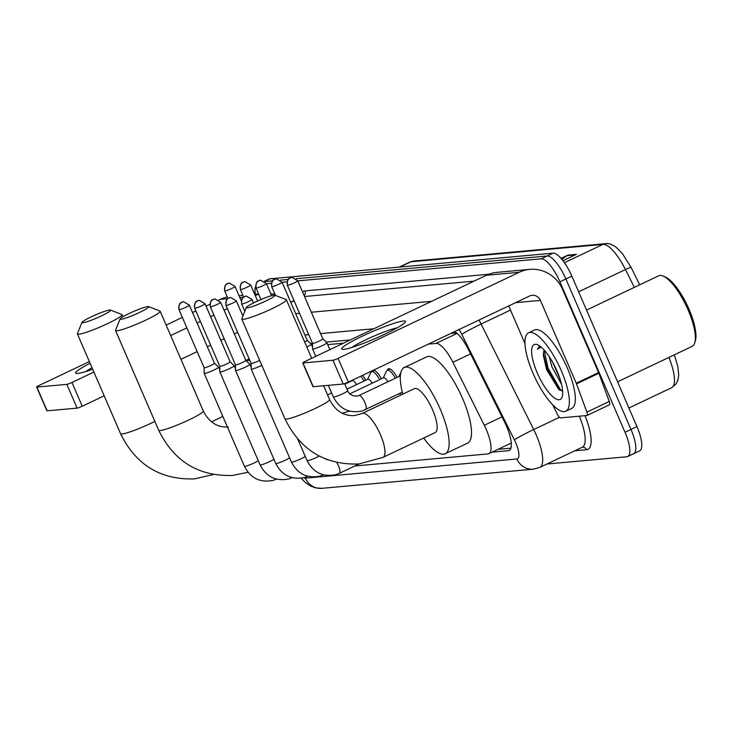 <?xml version="1.0" encoding="UTF-8"?>
<svg xmlns="http://www.w3.org/2000/svg" width="732" height="732" viewBox="0 0 732 732"><rect width="100%" height="100%" fill="white"/><g stroke="black" fill="none" stroke-linecap="round" stroke-linejoin="round"><path stroke-width="1.1" d="M362.615 375.342A13.881 4.291 64.6 0 1 365.771 380.228M371.7 371.646A13.881 4.291 64.6 0 1 372.002 370.877M373.613 370.118A13.881 4.291 64.6 0 1 381.436 378.81M387.365 370.227A13.881 4.291 64.6 0 1 388.344 368.809A13.881 4.291 64.6 0 1 397.11 377.392M403.286 368.132A13.881 4.291 64.6 0 1 404.009 367.382A13.881 4.291 64.6 0 1 404.814 367.263M456.53 332.941L450.738 333.463M343.464 343.189L327.707 344.616M312.527 345.989L312.042 346.035M354.864 465.973L488.006 453.904A26.032 8.043 -115.4 0 0 488.903 453.666A26.032 8.043 -115.4 0 0 484.3 425.274L452.898 362.285A26.032 8.043 -115.4 0 0 436.043 343.418L428.33 344.113M249.758 360.29L246.053 360.629M401.145 392.764A13.881 4.291 64.6 0 1 400.267 393.889A13.881 4.291 64.6 0 1 398.839 393.862M255.322 294.246A26.032 8.043 64.6 0 1 255.596 286.532M297.759 280.878L541.14 258.826A26.032 8.043 64.6 0 1 559.907 281.811L625.009 432.246A26.032 8.043 64.6 0 1 627.699 456.53A26.032 8.043 64.6 0 1 626.802 456.768L546.987 464.006M266.43 283.714L271.343 283.266M282.095 282.296L287.008 281.847M541.14 258.826L547.106 255.99L296.213 278.718L547.106 255.99A26.032 8.043 64.6 0 1 565.873 278.974L630.975 429.419A26.032 8.043 64.6 0 1 633.665 453.694A26.032 8.043 64.6 0 1 632.768 453.941M264.883 281.564L272.478 280.868L264.883 281.564M280.548 280.136L288.143 279.45L280.548 280.136M492.05 452.166L508.301 450.692A26.032 8.043 -115.4 0 0 509.198 450.455A26.032 8.043 -115.4 0 0 504.595 422.062L468.48 349.631A26.032 8.043 -115.4 0 0 454.636 331.614M350.289 339.941L326.252 342.118M312.5 343.326A5.636 0.604 -23.4 0 0 312.509 343.354L310.578 343.537M510.918 448.167L498.016 449.338M264.462 281.234L269.083 279.048A26.032 8.043 64.6 0 1 269.971 278.81L553.072 253.153L547.106 255.99A26.032 8.043 64.6 0 1 565.873 278.974L630.975 429.419A26.032 8.043 64.6 0 1 633.665 453.694L627.699 456.53M605.62 243.665C608.191 243.042 611.668 244.213 616.042 247.169L622.273 253.4L631.021 267.308L639.741 284.803L631.021 267.308A8.674 0.503 153.5 0 0 631.021 267.308A8.674 0.503 153.5 0 0 625.448 269.55A34.715 10.724 -115.4 0 0 602.976 244.387L410.936 261.791A8.674 8.198 -95.2 0 1 413.58 261.059L605.62 243.665A8.674 8.198 84.8 0 0 602.976 244.387L564.436 262.697M553.072 253.153A26.032 8.043 64.6 0 1 571.838 276.138L636.941 426.582A26.032 8.043 64.6 0 1 639.622 450.866L633.665 453.694M561.069 258.369L567.959 255.102L576.441 254.333L562.99 260.72M561.892 259.338L566.961 255.688A6.945 6.561 -95.2 0 1 567.959 255.102M92.662 369.212A34.715 3.733 156.6 0 1 77.638 373.466A34.715 3.733 156.6 0 1 76.439 373.476A34.715 3.733 156.6 0 1 90.1 363.292M92.049 367.775A27.77 2.992 -23.4 0 0 85.809 371.517M227.313 296.991A34.715 32.803 84.8 0 0 220.314 299.361L218.886 300.038M275.122 294.584A34.715 32.803 84.8 0 0 270.73 293.651M258.735 294.346A34.715 32.803 84.8 0 0 255.23 295.472M209.855 304.329L206.049 306.132M195.856 310.981L192.543 312.555M182.35 317.395L166.146 325.1M89.368 361.581L39.171 385.435A4.337 0.467 -23.4 0 0 36.6 387.027A4.337 0.467 -23.4 0 0 36.856 387.082L47.132 410.835A4.337 0.467 156.6 0 1 46.875 410.78L36.6 387.027M66.832 384.364A4.337 0.467 -23.4 0 0 71.974 382.461L82.249 406.214A4.337 0.467 156.6 0 1 77.116 408.117L66.832 384.364L36.856 387.082M227.396 308.611L224.084 310.185M213.89 315.025L210.578 316.599M200.385 321.449L197.073 323.022M186.88 327.863L170.675 335.558M93.897 372.048L71.974 382.461M77.116 408.117L47.132 410.835M82.249 406.214L104.173 395.802M180.95 359.311L197.155 351.616M207.348 346.776L210.66 345.202M220.854 340.353L224.166 338.779M234.359 333.938L237.671 332.365M82.872 322.766A15.619 1.684 -23.4 0 0 99.955 316.59A15.619 1.684 -23.4 0 0 110.468 310.057A15.619 1.684 -23.4 0 0 109.699 310.02A15.619 1.684 -23.4 0 0 94.135 315.501A15.619 1.684 -23.4 0 0 81.966 322.391A15.619 1.684 -23.4 0 0 82.872 322.766M110.468 310.057L121.768 314.458A24.302 2.617 156.6 0 1 122.015 314.659A24.302 2.617 156.6 0 1 104.246 325.164A24.302 2.617 156.6 0 1 78.836 334.231A24.302 2.617 156.6 0 1 77.409 333.957A24.302 2.617 156.6 0 1 77.427 333.646L81.966 322.391M120.99 319.317A15.619 1.684 -23.4 0 0 138.083 313.14A15.619 1.684 -23.4 0 0 148.587 306.607A15.619 1.684 -23.4 0 0 147.827 306.562A15.619 1.684 -23.4 0 0 132.263 312.042A15.619 1.684 -23.4 0 0 120.085 318.942A15.619 1.684 -23.4 0 0 120.99 319.317M148.587 306.607L159.887 310.999A24.302 2.617 156.6 0 1 160.134 311.21A24.302 2.617 156.6 0 1 142.374 321.705A24.302 2.617 156.6 0 1 116.964 330.773A24.302 2.617 156.6 0 1 115.537 330.507A24.302 2.617 156.6 0 1 115.555 330.187L120.085 318.942M247.242 307.87A15.619 1.684 -23.4 0 0 264.334 301.703A15.619 1.684 -23.4 0 0 274.839 295.161A15.619 1.684 -23.4 0 0 274.079 295.124A15.619 1.684 -23.4 0 0 258.506 300.605A15.619 1.684 -23.4 0 0 246.336 307.495A15.619 1.684 -23.4 0 0 247.242 307.87M274.839 295.161L286.139 299.562A24.302 2.617 156.6 0 1 286.386 299.763A24.302 2.617 156.6 0 1 268.617 310.267A24.302 2.617 156.6 0 1 243.207 319.335A24.302 2.617 156.6 0 1 241.78 319.07A24.302 2.617 156.6 0 1 241.807 318.749L246.336 307.495M435.147 432.585A24.302 7.512 -115.4 0 0 432.639 409.92A24.302 7.512 -115.4 0 0 414.294 388.692L362.111 413.488A24.302 7.512 -115.4 0 1 362.944 413.269A24.302 7.512 -115.4 0 1 380.457 434.717A24.302 7.512 -115.4 0 1 382.973 457.381L435.147 432.585M402.829 394.145A47.726 14.75 64.6 0 1 404.238 367.528A47.726 14.75 64.6 0 1 440.28 409.234A47.726 14.75 64.6 0 1 445.202 453.748A47.726 14.75 64.6 0 1 423.682 438.038M404.238 367.528L426.6 356.905A47.726 14.75 64.6 0 1 462.642 398.601A47.726 14.75 64.6 0 1 467.574 443.125L445.202 453.748M204.127 367.711A5.636 0.604 -23.4 0 0 204.127 367.738L204.191 373.311A7.814 0.842 -23.4 0 0 204.201 373.347A7.814 0.842 -23.4 0 0 204.658 373.43A7.814 0.842 -23.4 0 0 213.909 370.017A7.814 0.842 -23.4 0 0 218.529 367.144A7.814 0.842 -23.4 0 0 218.511 367.116L214.476 363.246A5.636 0.604 -23.4 0 0 214.467 363.228M179.313 309.682A5.636 0.604 -23.4 0 1 178.983 309.618L204.127 367.738A5.636 0.604 -23.4 0 0 204.466 367.793A5.636 0.604 -23.4 0 0 211.145 365.332A5.636 0.604 -23.4 0 0 214.485 363.255L189.332 305.134L183.65 301.758A5.636 5.334 -95.2 0 0 181.929 302.234A5.636 5.334 84.8 0 0 179.313 309.682A5.636 0.604 -23.4 0 0 185.214 307.577A5.636 0.604 -23.4 0 0 189.332 305.134M219.792 366.284A5.636 0.604 -23.4 0 0 219.801 366.311L219.856 371.893A7.814 0.842 -23.4 0 0 219.865 371.929A7.814 0.842 -23.4 0 0 220.323 372.012A7.814 0.842 -23.4 0 0 229.574 368.599A7.814 0.842 -23.4 0 0 234.203 365.726A7.814 0.842 -23.4 0 0 234.176 365.689L230.15 361.818A5.636 0.604 -23.4 0 0 230.141 361.809M194.977 308.263A5.636 0.604 -23.4 0 1 194.648 308.199L219.801 366.311A5.636 0.604 -23.4 0 0 220.131 366.375A5.636 0.604 -23.4 0 0 226.81 363.905A5.636 0.604 -23.4 0 0 230.15 361.837L205.006 303.716L199.314 300.34A5.636 5.334 -95.2 0 0 197.603 300.806A5.636 5.334 84.8 0 0 194.977 308.263A5.636 0.604 -23.4 0 0 200.879 306.159A5.636 0.604 -23.4 0 0 205.006 303.716M235.466 364.865A5.636 0.604 -23.4 0 0 235.466 364.893L235.521 370.465A7.814 0.842 -23.4 0 0 235.53 370.511A7.814 0.842 -23.4 0 0 235.988 370.593A7.814 0.842 -23.4 0 0 245.247 367.171A7.814 0.842 -23.4 0 0 249.868 364.307A7.814 0.842 -23.4 0 0 249.841 364.271L245.815 360.4A5.636 0.604 -23.4 0 0 245.806 360.391M210.651 306.836A5.636 0.604 -23.4 0 1 210.322 306.781L235.466 364.893A5.636 0.604 -23.4 0 0 235.796 364.957A5.636 0.604 -23.4 0 0 242.484 362.486A5.636 0.604 -23.4 0 0 245.824 360.418L220.671 302.298L214.988 298.921A5.636 5.334 -95.2 0 0 213.268 299.388A5.636 5.334 84.8 0 0 210.651 306.836A5.636 0.604 -23.4 0 0 216.544 304.732A5.636 0.604 -23.4 0 0 220.671 302.298M305.271 456.42A7.814 0.842 -23.4 0 1 298.784 459.778A7.814 0.842 -23.4 0 1 292.059 462.112A7.814 0.842 -23.4 0 1 291.885 462.13A7.814 0.842 -23.4 0 1 291.428 462.048L251.204 369.084A7.814 0.842 -23.4 0 0 251.204 369.084A7.814 0.842 -23.4 0 0 251.662 369.175A7.814 0.842 -23.4 0 0 260.912 365.753A7.814 0.842 -23.4 0 0 261.8 365.323M251.131 363.447A5.636 0.604 -23.4 0 0 251.131 363.475A5.636 0.604 -23.4 0 0 251.469 363.539A5.636 0.604 -23.4 0 0 258.149 361.068A5.636 0.604 -23.4 0 0 259.64 360.327M344.818 384.163L352.165 380.677A7.814 2.416 64.6 0 1 356.575 384.602M360.821 376.193A13.02 4.026 64.6 0 1 364.033 381.061M346.986 389.159L367.83 379.249A7.814 2.416 64.6 0 1 372.24 383.184M367.555 379.377L370.84 372.497A13.02 4.026 64.6 0 1 371.554 371.719A13.02 4.026 64.6 0 1 379.698 379.633M306.809 346.959A7.814 0.842 -23.4 0 0 311.237 344.177A7.814 0.842 -23.4 0 0 311.219 344.15L307.184 340.279A5.636 0.604 -23.4 0 1 307.193 340.288A5.636 0.604 -23.4 0 1 304.649 341.972M349.786 393.853L383.495 377.831A7.814 2.416 64.6 0 1 387.914 381.765M383.229 377.959L386.505 371.069A13.02 4.026 64.6 0 1 387.228 370.3A13.02 4.026 64.6 0 1 395.372 378.215M322.281 345.632A7.814 0.842 -23.4 0 0 326.902 342.759A7.814 0.842 -23.4 0 0 326.884 342.732L322.858 338.861A5.636 0.604 -23.4 0 0 322.839 338.852A5.636 0.604 -23.4 0 1 319.518 340.947A5.636 0.604 -23.4 0 1 312.839 343.418A5.636 0.604 -23.4 0 1 312.509 343.354L312.564 348.926A7.814 0.842 -23.4 0 0 312.573 348.963A7.814 0.842 -23.4 0 0 322.281 345.632M358.817 395.591A7.814 2.416 64.6 0 1 358.909 395.545L399.169 376.413A7.814 2.416 64.6 0 1 400.312 376.587M343.765 349.347A34.715 3.733 156.6 0 1 342.567 349.365A34.715 3.733 156.6 0 1 364.188 335.302A34.715 3.733 156.6 0 1 403.396 321.009A34.715 3.733 156.6 0 1 405.153 322.281A34.715 3.733 156.6 0 1 377.09 337.727A34.715 3.733 156.6 0 1 343.765 349.347M397.311 327.771A27.77 2.992 -23.4 0 0 373.979 336.098A27.77 2.992 -23.4 0 0 351.936 347.407M576.505 383.888A4.337 1.345 -115.4 0 0 576.23 383.193L598.593 372.57A4.337 1.345 64.6 0 1 598.868 373.256L576.505 383.888L586.881 412.107A4.337 1.345 -115.4 0 1 587.055 415.465A4.337 1.345 -115.4 0 1 586.908 415.502L560.465 417.899A4.337 1.345 -115.4 0 1 557.656 414.751L552.678 404.778M598.593 372.57L562.771 289.781A34.715 32.803 84.8 0 0 529.822 269.376A34.715 32.803 84.8 0 0 519.244 272.277L338.102 358.351L348.386 382.104L529.529 296.03A8.674 8.198 -95.2 0 1 532.164 295.307A8.674 8.198 -95.2 0 1 540.408 300.404L576.23 383.193M598.868 373.256L609.244 401.475A4.337 1.345 64.6 0 1 609.417 404.833A4.337 1.345 64.6 0 1 609.271 404.878M529.822 269.376L497.01 272.35A34.715 32.803 84.8 0 0 486.441 275.25L305.299 361.324A4.337 0.467 -23.4 0 0 302.728 362.916A4.337 0.467 -23.4 0 0 302.984 362.962L313.259 386.716A4.337 0.467 156.6 0 1 313.003 386.67L302.728 362.916M348.386 382.104A4.337 0.467 156.6 0 1 343.244 384.007L332.959 360.245L302.984 362.962M332.959 360.245A4.337 0.467 -23.4 0 0 338.102 358.351M343.244 384.007L313.259 386.716M508.703 305.921L524.972 343.518M586.524 310.084L658.617 275.827A39.052 12.069 64.6 0 1 663.073 276.055L665.104 276.906A37.314 11.529 64.6 0 1 689.032 309.288A37.314 11.529 64.6 0 1 695.4 340.655L694.769 342.777A39.052 12.069 64.6 0 1 692.143 346.373L617.561 381.811M663.073 276.055A39.052 12.069 64.6 0 1 688.107 309.947A39.052 12.069 64.6 0 1 694.769 342.777M561.307 370.74A43.389 13.405 64.6 0 1 565.781 411.219A43.389 13.405 64.6 0 1 533.024 373.311A43.389 13.405 64.6 0 1 528.541 332.831A43.389 13.405 64.6 0 1 561.307 370.74M528.541 332.831L534.506 330.004A43.389 13.405 64.6 0 1 567.263 367.912A43.389 13.405 64.6 0 1 571.747 408.383L565.781 411.219M540.198 346.318L539.255 346.565L537.434 349.155L541.149 347.078M544.306 350.18L543.556 352.54A21.695 6.707 64.6 0 1 544.178 350.042M543.556 352.54L543.345 355.386L546.539 369.495L558.763 389.47L562.661 391.199M537.261 372.927A30.369 9.388 64.6 0 1 537.59 344.772A30.369 9.388 64.6 0 1 557.061 371.133A30.369 9.388 64.6 0 1 562.249 396.662A30.369 9.388 64.6 0 1 537.261 372.927M552.45 361.855L559.989 378.819M549.256 356.658L551.983 367.016L561.536 384.263M543.409 353.574L547.188 368.708L559.706 390.193M544.215 350.363L548.122 368.26L560.209 389.314L562.35 391.227M539.447 346.483L537.434 349.155M249.209 359.028L245.979 360.565M457.097 333.417L436.043 343.418M470.603 353.876L452.898 362.285M501.996 416.856L484.3 425.274M303.661 477.74A17.358 5.362 -115.4 0 0 305.336 478.142L516.884 458.973A17.358 5.362 -115.4 0 0 515.685 442.622A17.358 5.362 -115.4 0 0 514.413 439.877L461.81 334.387A17.358 5.362 -115.4 0 0 459.055 329.51M301.181 478.216L305.262 482.415L310.624 486.085L315.547 487.896L321.815 488.336A17.358 16.397 -95.2 0 1 305.336 478.142M479.002 320.04A34.715 10.724 64.6 0 1 481.098 324.047L533.701 429.538A34.715 10.724 64.6 0 1 536.254 435.028A34.715 10.724 64.6 0 1 539.832 467.4L582.324 447.215A34.715 10.724 -115.4 0 0 579.314 416.188M559.413 417.322L533.701 429.538A17.358 1.007 153.5 0 0 514.413 439.877M585.024 415.675A39.052 12.069 64.6 0 1 586.57 449.723L574.803 450.784M302.581 292.004A39.052 12.069 64.6 0 1 304.96 290.915L488.72 274.271M625.009 432.246L636.941 426.582M559.907 281.811L571.838 276.138M290.805 302.417L294.108 300.843M461.81 334.387A17.358 1.007 153.5 0 1 481.098 324.047L510.497 310.075M295.664 313.653L299.498 313.305M311.329 312.235L431.523 301.337M474.016 281.152L304.53 296.506M373.823 328.76L320.57 333.582M308.739 334.652L304.905 335M304.192 295.728A4.337 4.099 84.8 0 0 304.96 290.915M586.57 449.723A4.337 4.099 84.8 0 0 582.452 447.17L582.324 447.215M321.815 488.336L533.354 469.175A17.358 16.397 -95.2 0 1 516.884 458.973M509.948 449.915L508.301 450.692M399.901 267.034L410.936 261.791A34.715 10.724 -115.4 0 0 409.746 262.102L413.58 261.059M634.333 287.365L625.448 269.55L578.609 291.803M674.291 354.855L677.85 366.467L678.71 375.113L678.024 379.743L676.084 383.907L671.619 387.713A34.715 10.724 -115.4 0 0 668.902 357.408M269.971 278.81L264.618 281.353M575.142 254.946L566.961 255.688M243.335 297.274L239.867 297.585M227.661 298.693L220.314 299.361M213.323 474.528L194.502 478.874C160.564 480 135.923 464.948 120.588 433.728A24.302 2.617 -23.4 0 0 122.015 433.994A24.302 2.617 -23.4 0 0 154.855 421.367M248.038 472.268L232.63 475.425C198.683 476.541 174.051 461.499 158.707 430.27A24.302 2.617 -23.4 0 0 160.134 430.544A24.302 2.617 -23.4 0 0 185.544 421.476A24.302 2.617 -23.4 0 0 203.304 410.972L160.134 311.21M382.973 457.381L358.872 463.987C324.935 465.104 300.294 450.052 284.958 418.832A24.302 2.617 -23.4 0 0 286.386 419.097A24.302 2.617 -23.4 0 0 311.795 410.039A24.302 2.617 -23.4 0 0 329.556 399.535L323.608 385.782M276.705 479.012L273.192 480.348C260.217 482.955 250.628 478.271 244.424 466.302A7.814 0.842 -23.4 0 0 244.881 466.394A7.814 0.842 -23.4 0 0 245.055 466.366A7.814 0.842 -23.4 0 0 251.781 464.033A7.814 0.842 -23.4 0 0 258.268 460.684M292.37 477.584L288.856 478.929C275.882 481.528 266.292 476.852 260.089 464.884A7.814 0.842 -23.4 0 0 260.546 464.966A7.814 0.842 -23.4 0 0 260.72 464.948A7.814 0.842 -23.4 0 0 267.445 462.615A7.814 0.842 -23.4 0 0 273.942 459.266M308.044 476.166L304.53 477.502C291.546 480.11 281.957 475.434 275.754 463.466A7.814 0.842 -23.4 0 0 276.22 463.548A7.814 0.842 -23.4 0 0 276.394 463.53A7.814 0.842 -23.4 0 0 283.11 461.197A7.814 0.842 -23.4 0 0 289.607 457.848M226.316 305.418A5.636 5.334 84.8 0 1 228.933 297.97A5.636 5.334 -95.2 0 1 230.653 297.503L228.476 298.153C229.18 298.711 225.666 296.661 225.987 305.354A5.636 0.604 -23.4 0 0 226.316 305.418A5.636 0.604 -23.4 0 0 232.218 303.313A5.636 0.604 -23.4 0 0 236.335 300.879L242.896 316.032M241.981 304A5.636 5.334 84.8 0 1 244.607 296.552A5.636 5.334 -95.2 0 1 246.318 296.085L244.149 296.735C244.845 297.293 241.34 295.243 241.652 303.936A5.636 0.604 -23.4 0 0 241.981 304A5.636 0.604 -23.4 0 0 247.883 301.895A5.636 0.604 -23.4 0 0 252.009 299.461L253.519 302.957M336.674 462.487A7.814 2.416 64.6 0 1 338.568 466.046A7.814 2.416 64.6 0 1 339.373 473.329L335.86 474.665C322.885 477.273 313.296 472.588 307.092 460.629A7.814 0.842 -23.4 0 0 307.55 460.712A7.814 0.842 -23.4 0 0 307.724 460.693A7.814 0.842 -23.4 0 0 319.243 456.054M359.083 463.96L339.373 473.329A7.814 2.416 64.6 0 1 339.264 473.375M225.017 290.979A5.636 5.334 84.8 0 1 227.634 283.522A5.636 5.334 -95.2 0 1 229.354 283.055L227.176 283.714C227.881 284.263 224.367 282.213 224.687 290.915A5.636 0.604 -23.4 0 0 225.017 290.979A5.636 0.604 -23.4 0 0 230.909 288.875A5.636 0.604 -23.4 0 0 235.036 286.432L241.258 300.806M240.682 289.552A5.636 5.334 84.8 0 1 243.298 282.104A5.636 5.334 -95.2 0 1 245.019 281.637L242.841 282.296C243.546 282.845 240.032 280.795 240.352 289.497A5.636 0.604 -23.4 0 0 240.682 289.552A5.636 0.604 -23.4 0 0 246.583 287.447A5.636 0.604 -23.4 0 0 250.71 285.013L257.627 301.008M256.356 288.133A5.636 5.334 84.8 0 1 258.972 280.685A5.636 5.334 -95.2 0 1 260.683 280.219L258.515 280.868C259.21 281.427 255.706 279.377 256.017 288.069A5.636 0.604 -23.4 0 0 256.356 288.133A5.636 0.604 -23.4 0 0 262.248 286.029A5.636 0.604 -23.4 0 0 266.375 283.595L271.59 295.646M272.02 286.715A5.636 5.334 84.8 0 1 274.637 279.267A5.636 5.334 -95.2 0 1 276.357 278.791L274.18 279.45C274.884 280.008 271.371 277.959 271.691 286.651A5.636 0.604 -23.4 0 0 272.02 286.715A5.636 0.604 -23.4 0 0 277.913 284.611A5.636 0.604 -23.4 0 0 282.04 282.177L307.193 340.288M327.57 394.941A7.814 0.842 -23.4 0 0 331.514 392.745M287.685 285.297A5.636 5.334 84.8 0 1 290.302 277.849A5.636 5.334 -95.2 0 1 292.022 277.373L289.845 278.032C290.549 278.59 287.036 276.531 287.356 285.233A5.636 0.604 -23.4 0 0 287.685 285.297A5.636 0.604 -23.4 0 0 293.587 283.192A5.636 0.604 -23.4 0 0 297.714 280.749L322.858 338.87M402.325 392.206L362.102 410.991C349.127 413.598 339.538 408.913 333.335 396.945A7.814 0.842 -23.4 0 0 333.966 397.009A7.814 0.842 -23.4 0 0 343.052 393.615A7.814 0.842 -23.4 0 0 347.673 390.742C349.109 394.539 352.467 396.296 357.738 395.994L358.909 395.545A7.814 2.416 64.6 0 1 359.028 395.5A7.814 2.416 64.6 0 1 364.81 402.362A7.814 2.416 64.6 0 1 365.616 409.655A7.814 2.416 64.6 0 1 365.497 409.691M519.244 272.277L486.441 275.25M540.408 300.404L515.584 302.655M586.881 412.107L609.244 401.475M249.145 358.872L245.851 360.437M511.284 443.034L488.903 453.666M290.714 302.215L294.026 300.642M533.354 469.175L539.832 467.4M671.619 387.713L628.898 408.008M409.746 262.102L399.26 267.089M258.561 293.953L254.727 294.301M242.896 295.371L239.053 295.719M122.912 316.746L122.015 314.659M120.588 433.728L77.409 333.957M222.848 416.453L211.53 421.833M158.707 430.27L115.537 330.507M228.238 427.021C217.294 427.57 208.986 422.218 203.304 410.972M329.556 399.535C335.229 410.78 343.546 416.133 354.489 415.584L362.111 413.488M311.704 358.277L286.386 299.763M284.958 418.832L241.78 319.07M178.983 309.618C178.663 300.916 182.177 302.975 181.472 302.417L183.65 301.758M219.838 370.163L218.529 367.144M244.424 466.302L204.201 373.347M194.648 308.199C194.328 299.498 197.841 301.547 197.146 300.998L199.314 300.34M235.503 368.736L234.203 365.726M260.089 464.884L219.865 371.929M210.322 306.781C210.002 298.08 213.506 300.129 212.811 299.58L214.988 298.921M251.177 367.318L249.868 364.307M275.754 463.466L235.53 370.511M291.428 462.048C297.631 474.016 307.22 478.691 320.195 476.084L323.709 474.748M225.987 305.354L251.131 363.475L251.195 369.047M236.335 300.879L230.653 297.503M325.374 458.909L327.597 459.778M307.092 460.629L297.805 439.163M241.652 303.936L244.817 311.256M252.009 299.461L246.318 296.085M224.687 290.915L227.954 298.473M235.036 286.432L229.354 283.055M351.891 380.805L352.119 380.329M240.352 289.497L243.628 297.055M250.71 285.013L245.019 281.637M371.554 371.719L374.4 370.365M256.017 288.069L260.976 299.534M266.375 283.595L260.683 280.219M342.219 413.223L349.951 411.073M312.546 347.197L311.237 344.177M387.228 370.3L390.065 368.946M271.691 286.651L275.479 295.417M282.04 282.177L276.357 278.791M347.673 390.742L344.598 383.65M329.885 349.64L326.902 342.759M333.335 396.945L328.32 385.352M315.767 356.347L312.573 348.963M398.894 376.541L400.916 372.304M287.356 285.233L312.509 343.354M297.714 280.749L292.022 277.373M587.055 415.465L609.417 404.833"/></g></svg>
